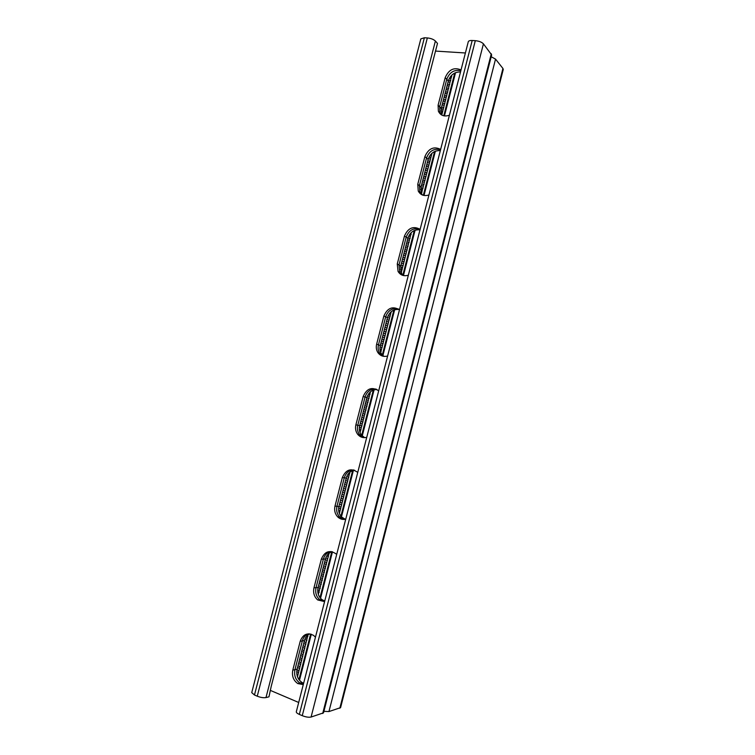 <?xml version="1.0" encoding="UTF-8"?>
<svg xmlns="http://www.w3.org/2000/svg" width="755" height="755" viewBox="0 0 755 755"><rect width="100%" height="100%" fill="white"/><g stroke="black" fill="none" stroke-linecap="round" stroke-linejoin="round"><path stroke-width="1.13" d="M309.673 633.87C307.077 635.153 305.341 637.38 304.454 640.551L302.34 640.91C303.387 637.258 305.473 634.898 308.597 633.813C305.473 634.898 303.387 637.258 302.34 640.91L294.95 669.676C293.874 675.489 295.545 679.953 299.952 683.058L303.397 684.172L299.952 683.058C295.545 679.953 293.874 675.489 294.95 669.676L302.34 640.91L300.216 641.269C302.963 634.257 307.408 632.303 313.551 635.389L315.458 637.173M303.284 684.606L297.8 683.577L302.085 682.539C297.687 679.443 296.017 674.998 297.093 669.213L304.454 640.551M302.085 682.539L303.633 683.247M332.115 551.697C328.755 552.764 326.519 555.208 325.414 559.021L323.385 559.087C324.669 554.802 327.245 552.283 331.105 551.518C327.245 552.283 324.669 554.802 323.385 559.087L316.034 587.664C315.033 592.59 316.269 596.62 319.752 599.725L324.593 601.584L319.752 599.725C316.269 596.62 315.033 592.59 316.034 587.664L323.385 559.087L321.337 559.144C324.612 551.452 329.491 549.668 335.994 553.811L336.673 554.51M324.584 601.622L317.685 599.932L321.809 599.517C318.327 596.422 317.091 592.411 318.091 587.494L325.414 559.021M321.809 599.517L324.725 601.046M354.586 470.242C350.405 470.912 347.621 473.517 346.234 478.038L344.289 477.802C345.875 472.819 348.999 470.195 353.651 469.931C348.999 470.195 345.875 472.819 344.289 477.802L336.985 506.19C336.069 510.38 336.957 513.966 339.646 516.939L344.346 519.431L339.646 516.939C336.957 513.966 336.069 510.38 336.985 506.19L344.289 477.802L342.326 477.566C345.941 469.459 351.084 467.732 357.747 472.404M345.733 519.204C342.685 519.874 339.986 519.091 337.655 516.845L341.619 517.033C338.929 514.07 338.051 510.503 338.957 506.322L346.234 478.038M341.619 517.033L345.337 519.289M376.981 389.523C371.998 389.637 368.648 392.326 366.911 397.583L365.052 397.055C367.015 391.326 370.705 388.665 376.113 389.08C370.705 388.665 367.015 391.326 365.052 397.055L357.794 425.254C356.973 428.849 357.587 432.02 359.644 434.776L363.693 437.636L359.644 434.776C357.587 432.02 356.973 428.849 357.794 425.254L365.052 397.055L363.174 396.526C366.779 388.41 371.951 386.513 378.68 390.835M366.751 437.324C363.174 438.193 360.163 437.211 357.738 434.38L361.532 435.163C359.484 432.426 358.87 429.265 359.691 425.688L366.911 397.583M361.532 435.163L364.665 437.655M441.93 115.156L441.26 108.361L439.684 106.795L439.967 112.778L439.684 106.795L446.752 79.332C449.565 72.235 454.265 69.366 460.843 70.725C454.265 69.366 449.565 72.235 446.752 79.332L439.684 106.795L438.098 105.219L438.381 111.221C440.58 115.591 444.261 116.921 449.414 115.232M441.26 108.361L448.3 80.993C450.509 74.858 454.585 71.848 460.522 71.951M422.451 195.035L421.573 193.563L421.073 186.919L419.412 185.636L419.912 192.298L419.412 185.636L426.528 157.984C429.35 150.877 434.021 148.15 440.543 149.783C434.021 148.15 429.35 150.877 426.528 157.984L419.412 185.636L417.751 184.333L418.251 191.024C420.554 195.13 424.121 196.432 428.953 194.96M421.073 186.919L428.151 159.362C430.369 153.227 434.427 150.321 440.325 150.66M403.104 275.462L401.556 273.433L400.745 265.986L399.008 264.986L399.82 272.461L399.008 264.986L406.171 237.155C408.993 230.039 413.646 227.444 420.12 229.369C413.646 227.444 408.993 230.039 406.171 237.155L399.008 264.986L397.262 263.976L398.074 271.47C400.461 275.235 403.887 276.481 408.361 275.207M400.745 265.986L407.87 238.259C410.097 232.096 414.136 229.303 419.988 229.879M383.87 356.36L381.53 353.963C379.963 351.471 379.548 348.668 380.284 345.573L378.472 344.856C377.736 347.961 378.151 350.773 379.718 353.274C378.151 350.773 377.736 347.961 378.472 344.856L385.673 316.845C388.079 310.362 392.307 307.729 398.338 308.937C392.307 307.729 388.079 310.362 385.673 316.845L378.472 344.856L376.651 344.138C375.905 347.253 376.32 350.065 377.887 352.585C380.331 355.926 383.568 357.068 387.617 356.001M380.284 345.573L387.457 317.657C389.58 311.673 393.468 308.965 399.14 309.522M440.977 114.571L439.967 112.778L440.977 114.571M421.498 194.573L419.912 192.298L421.498 194.573M402.151 275.141L399.82 272.461L402.151 275.141M382.908 356.19L379.718 353.274L382.908 356.19M323.914 711.323L328.944 711.569L340.59 707.633L503.255 69.488L502.934 68.46L339.835 708.228M491.184 56.729L495.535 59.117L502.934 68.46M451.839 75.066L441.76 115.062M432.011 153.199L421.46 193.318M421.403 193.431L421.214 194.271M411.305 232.512L401.226 272.772M401.188 273.234L400.896 273.989M391.222 311.664L380.68 352.349M360.031 432.53L370.488 391.788M339.354 513.485L349.886 472.224M318.308 594.355L329.152 553.179M297.47 676.763L307.983 634.917M296.828 674.177L297.697 674.536M296.715 671.639L298.64 672.422M296.951 669.789L298.725 670.515M297.517 667.533L299.678 668.411M297.97 665.768L299.763 666.495M298.555 663.522L300.707 664.4M299.008 661.758L300.792 662.484M299.584 659.521L301.736 660.389M300.037 657.747L301.821 658.464M300.613 655.51L302.764 656.378M301.066 653.736L302.859 654.453M301.641 651.508L303.803 652.367M302.094 649.734L303.887 650.442M302.67 647.497L304.831 648.356M303.123 645.723L304.916 646.431M303.699 643.496L305.86 644.345M304.161 641.722L305.945 642.42M304.775 639.513L306.889 640.344M305.53 637.843L306.974 638.409M306.889 635.937L307.917 636.342M317.78 591.854L319.214 592.373M317.732 589.844L319.308 590.41M318.072 587.607L320.243 588.381M318.534 585.776L320.337 586.418M319.091 583.624L321.262 584.398M319.563 581.794L321.366 582.435M320.111 579.642L322.291 580.406M320.582 577.811L322.385 578.443M321.139 575.659L323.31 576.424M321.611 573.819L323.414 574.461M322.159 571.677L324.339 572.441M322.63 569.836L324.433 570.469M323.187 567.703L325.358 568.458M323.659 565.863L325.462 566.486M324.206 563.721L326.386 564.476M324.678 561.88L326.481 562.503M325.226 559.748L327.406 560.493M325.754 557.917L327.51 558.521M326.707 555.935L328.425 556.52M327.906 554.33L328.529 554.538M339.07 512.654L339.656 512.834M338.646 510.484L339.759 510.833M338.636 508.238L340.675 508.87M337.655 516.845C334.956 513.862 334.069 510.267 334.993 506.058L340.779 506.869M339.495 504.236L341.685 504.916M339.986 502.339L341.798 502.905M340.514 500.272L342.704 500.952M341.005 498.385L342.817 498.942M341.534 496.318L343.723 496.988M342.024 494.421L343.836 494.978M342.553 492.373L344.742 493.034M343.034 490.467L344.856 491.014M343.563 488.419L345.762 489.08M344.053 486.513L345.875 487.06M344.582 484.465L346.772 485.125M345.073 482.558L346.885 483.096M345.592 480.52L347.791 481.171M346.083 478.604L347.904 479.142M346.705 476.594L348.81 477.217M347.611 474.801L348.923 475.188M349.008 473.026L349.82 473.262M359.352 429.444L360.975 429.878M359.389 427.368L361.098 427.821M359.776 425.358L361.985 425.943M360.277 423.404L362.107 423.885M360.786 421.422L362.995 422.007M361.286 419.469L363.117 419.95M361.796 417.496L364.004 418.072M362.296 415.533L364.127 416.014M362.806 413.57L365.014 414.136M363.306 411.607L365.137 412.079M363.816 409.644L366.024 410.21M364.325 407.672L366.156 408.144M364.825 405.718L367.034 406.275M365.335 403.746L367.166 404.208M365.835 401.792L368.044 402.349M366.345 399.82L368.176 400.282M366.845 397.866L369.053 398.423M367.477 395.922L369.186 396.347M368.459 394.101L370.063 394.497M450.405 76.67L451.707 76.774M449.395 78.227L450.905 78.35M448.461 80.417L450.726 80.596M448.036 82.031L449.923 82.172M447.46 84.239L449.744 84.418M447.054 85.853L448.932 86.004M446.479 88.061L448.753 88.25M446.063 89.675L447.951 89.836M445.497 91.883L447.772 92.082M445.082 93.507L446.969 93.667M444.516 95.715L446.79 95.904M444.1 97.338L445.978 97.499M443.534 99.537L445.809 99.736M443.109 101.17L444.997 101.33M442.543 103.369L444.818 103.567M442.128 105.002L444.016 105.171M441.562 107.191L443.836 107.408M441.156 108.833L443.025 109.003M440.92 111.061L442.845 111.24M441.09 112.75L442.043 112.844M430.274 155.039L431.171 155.143M428.991 157.115L431.001 157.351M428.321 158.776L430.18 158.994M427.755 160.928L430.01 161.202M427.311 162.618L429.189 162.844M426.764 164.779L429.019 165.052M426.33 166.468L428.198 166.704M425.773 168.62L428.028 168.903M425.339 170.328L427.207 170.564M424.782 172.47L427.037 172.763M424.348 174.178L426.216 174.414M423.791 176.321L426.046 176.613M423.357 178.038L425.225 178.274M422.8 180.181L425.056 180.473M422.366 181.889L424.234 182.134M421.809 184.031L424.065 184.324M421.375 185.749L423.244 185.994M420.865 187.891L423.074 188.184M420.724 189.656L422.243 189.864M420.988 191.902L422.083 192.044M420.714 193.648L421.252 193.724M409.682 234.361L411.154 234.588M408.691 236.041L410.314 236.306M407.908 238.108L410.154 238.467M407.455 239.882L409.314 240.184M406.917 241.977L409.163 242.346M406.454 243.761L408.313 244.063M405.916 245.847L408.162 246.224M405.463 247.631L407.322 247.942M404.925 249.726L407.171 250.103M404.463 251.509L406.322 251.83M403.925 253.595L406.171 253.982M403.463 255.398L405.322 255.709M402.934 257.474L405.171 257.861M402.472 259.276L404.331 259.597M401.934 261.353L404.17 261.74M401.471 263.155L403.33 263.486M400.933 265.232L403.179 265.628M400.527 267.053L402.33 267.364M400.395 269.195L402.179 269.516M400.669 271.139L401.33 271.253M390.609 312.221L391.175 312.334M389.193 313.882L390.316 314.108M388.108 315.807L390.175 316.232M387.466 317.638L389.316 318.015M386.947 319.676L389.174 320.129M386.466 321.536L388.306 321.923M385.937 323.574L388.164 324.037M385.456 325.443L387.306 325.83M384.937 327.472L387.164 327.934M384.455 329.34L386.305 329.737M383.936 331.37L386.164 331.841M383.455 333.248L385.295 333.644M382.936 335.267L385.154 335.748M382.445 337.155L384.295 337.551M381.926 339.174L384.153 339.656M381.445 341.062L383.285 341.468M380.926 343.081L383.153 343.563M380.445 344.969L382.285 345.375M380.01 347.007L382.143 347.479M379.935 348.989L381.275 349.291M380.293 351.198L381.143 351.386M271.196 686.455L437.494 43.413L435.39 41.034L265.977 697.582L268.969 696.827L271.196 686.455M297.8 683.577C293.384 680.453 291.704 675.98 292.789 670.147L300.216 641.269M317.685 599.932C314.193 596.818 312.947 592.779 313.967 587.824L321.337 559.144M334.993 506.058L342.326 477.566M357.738 434.38C355.68 431.615 355.058 428.434 355.888 424.829L363.174 396.526M298.697 702.48L270.252 690.353M465.391 52.982L435.465 51.076M461.031 69.951C454.076 66.95 448.791 69.517 445.195 77.652L438.098 105.219M440.646 149.386C433.748 146.055 428.491 148.452 424.886 156.587L417.751 184.333M420.129 229.331C413.287 225.679 408.059 227.916 404.454 236.041L397.262 263.976M399.47 309.814C392.685 305.832 387.485 307.898 383.88 316.015L376.651 344.138M435.39 41.034C433.559 39.335 430.878 38.297 427.339 37.939L424.376 37.769L420.828 38.883L251.736 692.618L254.463 694.996L257.247 696.195C260.645 697.516 263.552 697.979 265.977 697.582M472.196 40.496L475.31 40.676C479.01 41.053 481.718 42.101 483.426 43.837L491.656 54.907L323.527 712.833L311.088 717.042C308.748 717.514 305.803 717.061 302.264 715.674L299.339 714.409C297.215 713.456 296.205 712.578 296.309 711.776L468.279 41.733C468.61 40.817 469.921 40.411 472.196 40.496L299.339 714.409M495.535 59.117L328.944 711.569M297.093 669.213L292.789 670.147M359.691 425.688L355.888 424.829M318.091 587.494L313.967 587.824M454.755 73.018L443.77 115.808M434.597 151.519L423.338 195.328M414.297 230.52L402.783 275.367M393.874 310.05L382.134 355.728M373.31 390.108L361.4 436.456M352.604 470.686L340.911 516.231M340.713 516.986L340.524 517.722M331.766 551.801L319.997 597.649M310.645 634.049L298.942 679.604M448.3 80.993L445.195 77.652M407.87 238.259L404.454 236.041M387.457 317.657L383.88 316.015M428.151 159.362L424.886 156.587M424.376 37.769L254.463 694.996M427.339 37.939L257.247 696.195M491.297 53.765L322.696 713.484M483.426 43.837L311.088 717.042M475.31 40.676L302.264 715.674M455.548 72.659L444.44 115.93M435.38 151.179L424.008 195.47M415.08 230.218L403.444 275.547M394.648 309.767L382.747 356.105M374.084 389.844L362.004 436.862M353.378 470.45L341.458 516.864M341.411 517.024L341.128 518.156M332.483 551.792L320.535 598.319M311.305 634.238L299.471 680.302M438.381 111.221L441.543 114.326M398.074 271.47L401.556 273.433M377.887 352.585L381.53 353.963M418.251 191.024L421.573 193.563"/></g></svg>
